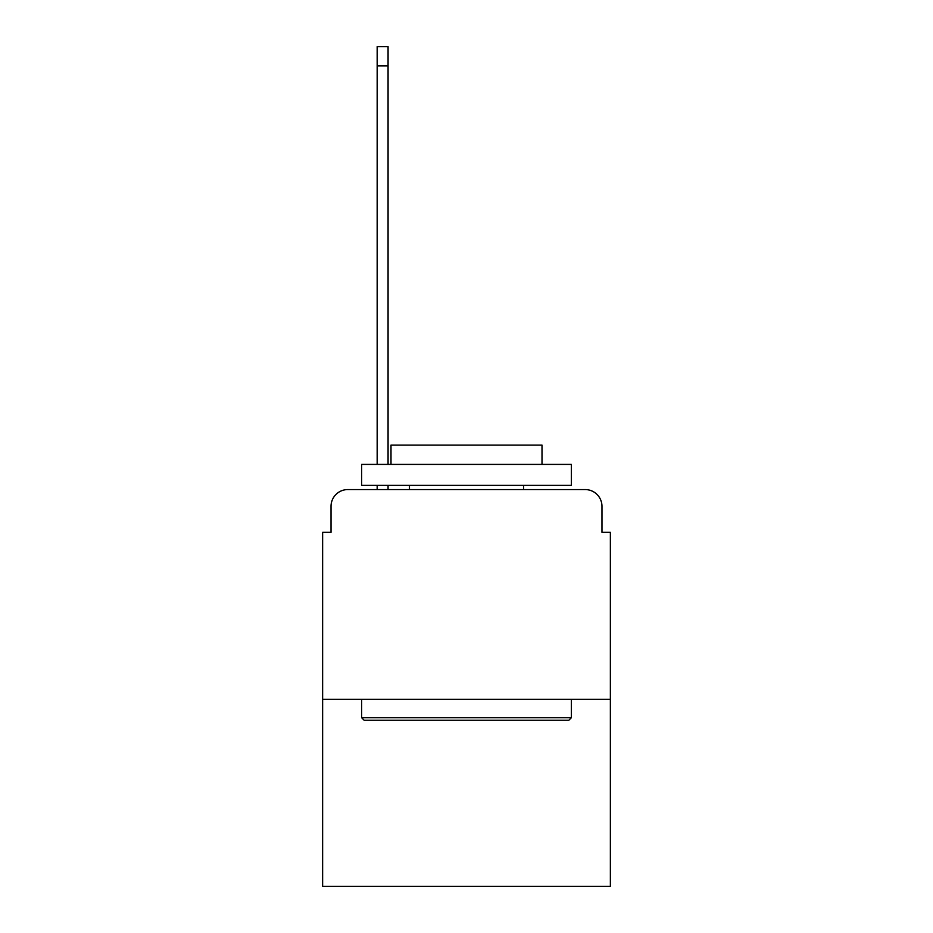 <?xml version="1.0" encoding="UTF-8"?>
<svg xmlns="http://www.w3.org/2000/svg" width="933" height="933" viewBox="0 0 933 933"><rect width="100%" height="100%" fill="white"/><g stroke="black" fill="none" stroke-linecap="round" stroke-linejoin="round"><path stroke-width="1.4" d="M331.028 506.351L331.028 532.346L331.028 506.351A16.782 16.782 0 0 1 347.799 489.568L377.165 489.568L377.165 485.37M610.369 699.284L322.631 699.284L322.631 886.35L610.369 886.35L610.369 532.346L601.972 532.346L601.972 506.351A16.782 16.782 0 0 0 585.201 489.568L347.799 489.568M322.631 699.284L322.631 532.346L331.028 532.346M388.07 485.37L388.07 489.568L401.073 489.568M531.927 489.568L585.201 489.568M601.972 532.346L601.972 506.351M568.838 720.253L364.162 720.253L361.642 717.734L571.358 717.734L568.838 720.253M361.642 464.401L571.358 464.401L571.358 485.37L361.642 485.37L361.642 464.401M542.003 464.401L542.003 445.111L390.997 445.111L390.997 464.401M361.642 699.284L361.642 717.734M571.358 699.284L571.358 717.734M409.459 485.37L409.459 489.568M523.541 485.37L523.541 489.568M377.165 464.401L377.165 46.65L388.07 46.65L388.07 464.401M377.165 65.94L388.07 65.94"/></g></svg>
